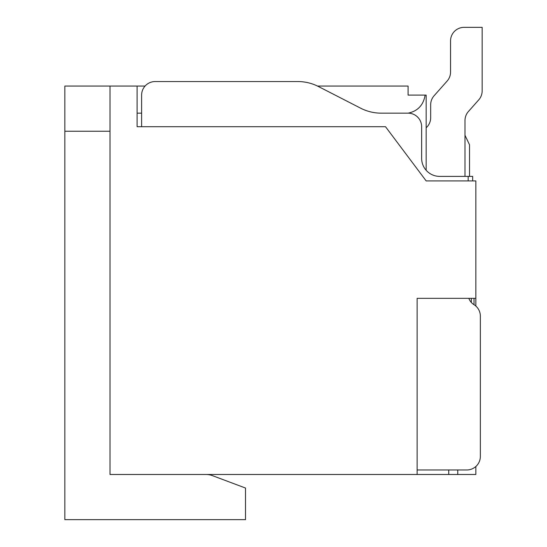 <?xml version="1.0" encoding="UTF-8"?>
<svg xmlns="http://www.w3.org/2000/svg" width="547" height="547" viewBox="0 0 547 547"><rect width="100%" height="100%" fill="white"/><g stroke="black" fill="none" stroke-linecap="round" stroke-linejoin="round"><path stroke-width="0.82" d="M475.842 466.516L475.842 474.481L110.002 474.481L110.002 86.064L64.84 86.064L64.84 131.232L110.002 131.232M141.618 113.161L137.099 113.161L137.099 126.713L385.512 126.713L426.161 180.913L475.842 180.913L475.842 306.053M426.161 170.281L426.161 95.096L425.122 95.096C423.419 105.133 417.737 111.157 408.089 113.161L381.259 113.161A45.169 45.169 0 0 1 360.637 108.183L318.436 86.529A45.169 45.169 0 0 0 297.821 81.551L155.17 81.551A13.552 13.552 0 0 0 141.618 95.096L141.618 126.713M317.506 86.064L408.089 86.064L408.089 95.096L425.122 95.096M430.674 104.757L430.674 117.68A13.552 13.552 0 0 1 426.161 127.779A13.552 13.552 0 0 0 430.674 117.68A13.552 13.552 0 0 1 426.161 127.779A13.552 13.552 0 0 0 430.674 117.68A13.552 13.552 0 0 1 426.161 127.779A13.552 13.552 0 0 0 430.674 117.68A13.552 13.552 0 0 1 426.161 127.779A13.552 13.552 0 0 0 430.674 117.68L430.674 104.757A13.552 13.552 0 0 1 434.086 95.766L447.138 81.045A13.552 13.552 0 0 0 450.55 72.054L450.55 40.902A13.552 13.552 0 0 1 464.095 27.35L482.16 27.35L482.16 90.857A13.552 13.552 0 0 1 478.755 99.848L468.41 111.513A13.552 13.552 0 0 0 464.998 120.504L464.998 135.307L469.517 144.777L469.517 176.394M447.138 81.045A13.552 13.552 0 0 0 450.55 72.054A13.552 13.552 0 0 1 447.138 81.045A13.552 13.552 0 0 0 450.55 72.054A13.552 13.552 0 0 1 447.138 81.045A13.552 13.552 0 0 0 450.55 72.054A13.552 13.552 0 0 1 447.138 81.045A13.552 13.552 0 0 0 450.55 72.054L450.55 40.902M482.16 27.35L482.16 90.857M468.41 111.513A13.552 13.552 0 0 0 464.998 120.504A13.552 13.552 0 0 1 468.41 111.513A13.552 13.552 0 0 0 464.998 120.504A13.552 13.552 0 0 1 468.41 111.513A13.552 13.552 0 0 0 464.998 120.504A13.552 13.552 0 0 1 468.41 111.513A13.552 13.552 0 0 0 464.998 120.504M464.998 135.307L464.998 176.394M471.323 298.341L471.323 302.457M474.03 304.693L474.03 298.341M457.771 469.969L457.771 474.481M408.089 113.161A13.552 13.552 0 0 1 421.641 126.713L421.641 158.329A18.065 18.065 0 0 0 439.706 176.394L468.164 176.394L468.164 180.913M468.861 298.341A12.191 12.191 0 0 0 473.941 304.631A13.552 13.552 0 0 1 480.355 316.152L480.355 456.417A13.552 13.552 0 0 1 466.81 469.969L417.129 469.969M475.842 298.341L417.129 298.341L417.129 474.481M137.099 126.713L137.099 86.064L110.002 86.064M137.099 86.064L145.071 86.064M206.089 474.481A18.065 18.065 0 0 1 212.434 475.637L245.5 488.033L245.5 519.65L64.84 519.65L64.84 131.232M472.676 180.913L472.676 176.394L468.164 176.394M297.821 81.551L155.17 81.551M480.355 456.417L480.355 316.152M448.738 474.481L448.738 469.969"/></g></svg>
